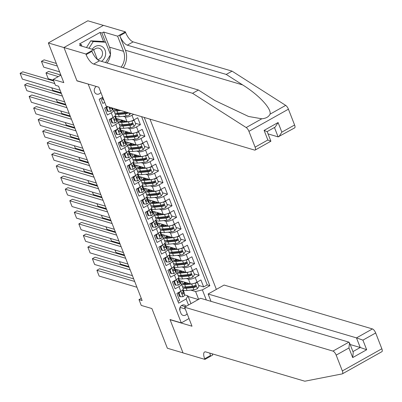 <?xml version="1.0" encoding="UTF-8"?>
<svg xmlns="http://www.w3.org/2000/svg" width="402" height="402" viewBox="0 0 402 402"><rect width="100%" height="100%" fill="white"/><g stroke="black" fill="none" stroke-linecap="round" stroke-linejoin="round"><path stroke-width="0.6" d="M96.334 86.46A4.216 3.663 106.5 0 0 94.52 91.993A4.216 3.663 106.5 0 0 96.741 94.118A4.216 3.663 106.5 0 0 100.847 92.41M103.399 25.396L87.832 20.788L48.335 42.949L63.983 47.577L76.973 80.887L88.42 84.118M216.361 289.385L149.986 119.143M88.239 84.219L181.292 322.891L170.026 319.555L183.01 352.866L167.363 348.238L151.891 308.555L141.248 305.409L138.992 299.616L142.122 300.54L58.551 86.204L55.426 85.274L53.164 79.485L63.807 82.631L48.335 42.949M100.847 98.329L102.837 103.43L104.731 102.369M107.369 106.535L104.641 108.068L107.354 115.017L111.248 112.831L113.057 117.464A5.271 1.739 -21.3 0 0 115.459 114.811L113.655 110.178A5.271 1.739 158.7 0 1 111.248 112.831M112.555 117.746L111.309 119.494L112.66 122.967L115.183 122.932L113.052 117.464L109.158 119.65L111.872 126.605L115.766 124.419L117.57 129.052A5.271 1.739 -21.3 0 0 119.977 126.399L118.173 121.761A5.271 1.739 158.7 0 1 115.766 124.419M117.067 129.333L115.821 131.077L117.178 134.554L119.701 134.514L117.57 129.052L113.676 131.238L116.384 138.187L120.283 136.002L122.087 140.64A5.271 1.739 -21.3 0 0 124.494 137.981L122.685 133.348A5.271 1.739 158.7 0 1 120.283 136.002M121.585 140.921L120.339 142.665L121.695 146.142L124.218 146.102L122.087 140.64L118.193 142.826L120.901 149.775L124.801 147.589L126.605 152.222A5.271 1.739 -21.3 0 0 129.012 149.569L127.203 144.936A5.271 1.739 158.7 0 1 124.801 147.589M126.102 152.504L124.856 154.247L126.213 157.725L128.735 157.69L126.605 152.222L122.71 154.408L125.419 161.363L129.318 159.177L131.122 163.81A5.271 1.739 -21.3 0 0 133.529 161.157L131.72 156.519A5.271 1.739 158.7 0 1 129.318 159.177M130.62 164.091L129.374 165.835L130.73 169.312L133.253 169.272L131.122 163.81L127.228 165.996L129.936 172.945L133.836 170.76L135.64 175.393A5.271 1.739 -21.3 0 0 138.047 172.739L136.238 168.106A5.271 1.739 158.7 0 1 133.836 170.76M135.137 175.679L133.891 177.423L135.248 180.895L137.77 180.86L135.64 175.398L131.745 177.583L134.454 184.533L138.353 182.347L140.157 186.98A5.271 1.739 -21.3 0 0 142.564 184.327L140.755 179.694A5.271 1.739 158.7 0 1 138.353 182.347M139.655 187.262L138.409 189.005L139.765 192.483L142.288 192.442L140.157 186.98L136.263 189.166L138.971 196.121L142.866 193.935L144.675 198.568A5.271 1.739 -21.3 0 0 147.082 195.91L145.273 191.277A5.271 1.739 158.7 0 1 142.866 193.935M144.172 198.849L142.926 200.593L144.283 204.07L146.805 204.03L144.675 198.568L140.78 200.754L143.489 207.703L147.383 205.517L149.192 210.151A5.271 1.739 -21.3 0 0 151.599 207.497L149.79 202.864A5.271 1.739 158.7 0 1 147.383 205.517M148.69 210.437L147.444 212.181L148.8 215.653L151.323 215.618L149.192 210.156L145.298 212.336L148.006 219.291L151.901 217.105L153.71 221.738A5.271 1.739 -21.3 0 0 156.117 219.085L154.308 214.452A5.271 1.739 158.7 0 1 151.901 217.105M153.207 222.02L151.961 223.763L153.318 227.241L155.835 227.2L153.71 221.738L149.815 223.924L152.524 230.874L156.418 228.688L158.227 233.326A5.271 1.739 -21.3 0 0 160.634 230.668L158.825 226.035A5.271 1.739 158.7 0 1 156.418 228.688M157.725 233.607L156.478 235.351L157.835 238.828L160.353 238.788L158.227 233.326L154.333 235.512L157.041 242.461L160.936 240.275L162.745 244.908A5.271 1.739 -21.3 0 0 165.147 242.255L163.343 237.622A5.271 1.739 158.7 0 1 160.936 240.275M162.242 245.19L160.996 246.939L162.348 250.411L164.87 250.376L162.74 244.913L158.845 247.094L161.559 254.049L165.453 251.863L167.262 256.496A5.271 1.739 -21.3 0 0 169.664 253.843L167.86 249.205A5.271 1.739 158.7 0 1 165.453 251.863M166.76 256.777L165.513 258.521L166.865 261.998L169.388 261.958L167.257 256.496L163.363 258.682L166.076 265.632L169.971 263.446L171.78 268.084A5.271 1.739 -21.3 0 0 174.182 265.426L172.378 260.792A5.271 1.739 158.7 0 1 169.971 263.446M171.277 268.365L170.031 270.109L171.383 273.586L173.905 273.546L171.775 268.084L167.88 270.27L170.594 277.219L174.488 275.033L176.297 279.666A5.271 1.739 -21.3 0 0 178.699 277.013L176.895 272.38A5.271 1.739 158.7 0 1 174.488 275.033M175.795 279.948L174.548 281.696L175.9 285.169L178.423 285.134L176.292 279.666L172.398 281.852L175.111 288.807L179.006 286.621A5.271 1.739 -21.3 0 0 181.413 283.963A5.271 1.739 -21.3 0 0 180.769 283.485L180.011 283.259M179.523 280.631L190.262 283.807A5.271 1.739 -21.3 0 0 197.035 282.149L200.935 279.963L203.643 286.917L198.643 285.435M186.297 278.531L188.458 279.169A5.271 1.739 -21.3 0 0 195.231 277.516L199.126 275.33L194.126 273.852M199.126 275.33L196.417 268.38L192.518 270.566A5.271 1.739 -21.3 0 1 185.744 272.219L175.011 269.044M170.493 257.456L181.227 260.632A5.271 1.739 -21.3 0 0 188 258.978L191.9 256.793L194.608 263.742L189.608 262.265M165.976 245.873L176.714 249.049A5.271 1.739 -21.3 0 0 183.488 247.391L187.382 245.205L190.091 252.16L185.091 250.677M161.458 234.286L172.197 237.461A5.271 1.739 -21.3 0 0 178.97 235.808L182.865 233.622L185.573 240.572L180.573 239.095M156.941 222.698L167.679 225.874A5.271 1.739 -21.3 0 0 174.453 224.221L178.347 222.035L181.056 228.989L176.056 227.507M152.423 211.115L163.162 214.291A5.271 1.739 -21.3 0 0 169.935 212.638L173.83 210.447L176.538 217.402L171.538 215.919M147.906 199.528L158.644 202.703A5.271 1.739 -21.3 0 0 165.418 201.05L169.312 198.864L172.021 205.814L167.021 204.337M143.388 187.94L154.127 191.121A5.271 1.739 -21.3 0 0 160.9 189.463L164.795 187.277L167.508 194.231L162.503 192.749M138.871 176.357L149.609 179.533A5.271 1.739 -21.3 0 0 156.383 177.88L160.277 175.694L162.991 182.644L157.986 181.166M134.353 164.77L145.092 167.946A5.271 1.739 -21.3 0 0 151.866 166.292L155.76 164.106L158.473 171.056L153.469 169.579M129.836 153.187L140.574 156.363A5.271 1.739 -21.3 0 0 147.348 154.705L151.242 152.519L153.956 159.473L148.951 157.991M125.318 141.599L136.057 144.775A5.271 1.739 -21.3 0 0 142.831 143.122L146.725 140.936L149.438 147.886L144.434 146.408M120.801 130.012L131.539 133.188A5.271 1.739 -21.3 0 0 138.313 131.534L142.213 129.349L144.921 136.298L139.921 134.821M116.284 118.429L127.022 121.605A5.271 1.739 -21.3 0 0 133.796 119.947L137.695 117.761L140.404 124.715L135.404 123.233M113.655 110.178A5.271 1.739 158.7 0 0 113.012 109.696L112.253 109.47M106.007 107.62L105.631 107.51M118.173 121.761A5.271 1.739 158.7 0 0 117.53 121.283L116.771 121.057M110.525 119.208L110.148 119.098M122.685 133.348A5.271 1.739 158.7 0 0 122.047 132.866L121.288 132.64M115.042 130.796L114.665 130.685M127.203 144.936A5.271 1.739 158.7 0 0 126.565 144.454L125.801 144.228M119.56 142.378L119.183 142.268M131.72 156.519A5.271 1.739 158.7 0 0 131.082 156.036L130.318 155.815M124.077 153.966L123.7 153.855M136.238 168.106A5.271 1.739 158.7 0 0 135.6 167.624L134.836 167.398M128.59 165.554L128.218 165.438M140.755 179.694A5.271 1.739 158.7 0 0 140.117 179.212L139.353 178.985M133.107 177.136L132.735 177.026M145.273 191.277A5.271 1.739 158.7 0 0 144.635 190.794L143.871 190.573M137.625 188.724L137.253 188.613M149.79 202.864A5.271 1.739 158.7 0 0 149.152 202.382L148.388 202.156M142.142 200.312L141.765 200.196M154.308 214.452A5.271 1.739 158.7 0 0 153.67 213.97L152.906 213.743M146.66 211.894L146.283 211.784M158.825 226.035A5.271 1.739 158.7 0 0 158.187 225.552L157.423 225.326M151.177 223.482L150.8 223.371M163.343 237.622A5.271 1.739 158.7 0 0 162.704 237.14L161.941 236.914M155.695 235.064L155.318 234.954M167.86 249.205A5.271 1.739 158.7 0 0 167.222 248.727L166.458 248.501M160.212 246.652L159.835 246.542M172.378 260.792A5.271 1.739 158.7 0 0 171.734 260.31L170.976 260.084M164.73 258.24L164.353 258.129M176.895 272.38A5.271 1.739 158.7 0 0 176.252 271.898L175.493 271.672M169.247 269.822L168.87 269.712M186.176 306.319A4.085 3.548 106.5 0 0 184.423 305.017A4.085 3.548 106.5 0 0 180.634 306.414A4.085 3.548 106.5 0 0 179.955 310.791L180.95 313.339A4.085 3.548 106.5 0 0 183.101 315.399A4.085 3.548 106.5 0 0 187.116 313.681M189.015 318.555L181.292 322.891M102.741 97.264L99.178 99.264L178.679 303.173L186.151 298.982L187.915 295.847L184.528 294.842M198.643 299.329L195.603 291.535L202.377 289.882L209.849 285.686L144.253 117.444M202.377 289.882L206.306 299.957M188.503 305.017L186.151 298.982M123.057 116.329L125.218 116.967L127.022 121.605M127.575 127.916L129.735 128.555L131.539 133.188M132.092 139.504L134.253 140.142L136.057 144.775M136.61 151.087L138.77 151.725L140.574 156.363M141.127 162.674L143.283 163.312L145.092 167.946M145.645 174.262L147.8 174.9L149.609 179.533M150.162 185.845L152.318 186.483L154.127 191.121M154.68 197.432L156.835 198.07L158.644 202.703M159.197 209.02L161.353 209.658L163.162 214.291M163.714 220.603L165.87 221.241L167.679 225.874M168.232 232.19L170.388 232.828L172.197 237.461M172.749 243.773L174.905 244.416L176.714 249.049M177.262 255.36L179.423 255.999L181.227 260.632M181.779 266.948L183.94 267.586L185.744 272.219M173.764 281.41L173.388 281.299M203.643 286.917L207.221 284.907L141.625 116.665M133.735 114.334L131.992 115.314A5.271 1.739 158.7 0 1 125.218 116.967M140.404 124.715L136.509 126.901A5.271 1.739 158.7 0 1 129.735 128.555M144.921 136.298L141.027 138.484A5.271 1.739 158.7 0 1 134.253 140.142M149.438 147.886L145.539 150.072A5.271 1.739 158.7 0 1 138.77 151.725M153.956 159.473L150.057 161.659A5.271 1.739 158.7 0 1 143.283 163.312M158.473 171.056L154.574 173.242A5.271 1.739 158.7 0 1 147.8 174.9M162.991 182.644L159.091 184.83A5.271 1.739 158.7 0 1 152.318 186.483M167.508 194.231L163.609 196.417A5.271 1.739 158.7 0 1 156.835 198.07M172.021 205.814L168.126 208A5.271 1.739 158.7 0 1 161.353 209.658M176.538 217.402L172.644 219.587A5.271 1.739 158.7 0 1 165.87 221.241M181.056 228.989L177.161 231.175A5.271 1.739 158.7 0 1 170.388 232.828M185.573 240.572L181.679 242.758A5.271 1.739 158.7 0 1 174.905 244.416M190.091 252.16L186.196 254.345A5.271 1.739 158.7 0 1 179.423 255.999M194.608 263.742L190.714 265.928A5.271 1.739 158.7 0 1 183.94 267.586M177.96 301.324L179.629 300.389L176.915 293.44L180.815 291.254A5.271 1.739 -21.3 0 0 183.217 288.601L181.413 283.963M178.282 292.998L177.905 292.887M187.915 295.847L190.955 303.641M188.176 296.515L198.317 299.51M190.814 290.118L195.603 291.535M60.888 75.149L53.164 79.485M141.263 298.339L138.992 299.616M207.221 284.907L209.849 285.686M180.493 282.993L179.578 280.646M175.975 271.405L175.066 269.059M171.463 259.818L170.548 257.476M166.946 248.235L166.031 245.888M162.428 236.647L161.514 234.301M157.911 225.06L156.996 222.718M153.393 213.477L152.479 211.13M148.876 201.889L147.961 199.543M144.358 190.302L143.444 187.96M139.841 178.719L138.926 176.372M135.323 167.131L134.409 164.785M130.806 155.544L129.891 153.202M126.288 143.961L125.374 141.615M121.771 132.374L120.856 130.032M117.253 120.791L116.339 118.444M112.736 109.203L112.264 107.982M179.8 310.294A4.085 3.548 106.5 0 0 179.9 307.806M180.307 291.535L179.066 293.279L180.418 296.756L183.005 296.716A3.492 1.151 -21.3 0 0 184.563 295.058L184.036 292.189A10.075 3.327 -21.3 0 0 183.98 291.983L183.121 289.782A10.075 3.327 -21.3 0 0 182.98 289.525M136.941 287.254L99.148 276.073L96.892 270.28L99.56 268.782L133.675 278.872M134.68 281.46L96.892 270.28M179.066 293.279L178.252 293.038L179.604 296.515L180.418 296.756M178.252 293.038L178.664 292.46M182.84 289.706L183.166 291.465A3.492 1.151 158.7 0 1 182.327 292.651L182.061 293.802L182.87 294.043A3.492 1.151 -21.3 0 0 183.709 292.857L183.181 289.988A10.075 3.327 -21.3 0 0 183.121 289.782M182.036 293.073L182.101 293.445A1.779 0.588 158.7 0 1 182.021 293.706M193.633 283.536A3.492 1.151 158.7 0 1 191.664 284.018L184.799 284.701A10.075 3.327 158.7 0 1 181.619 284.5M189.337 283.531L185.674 283.897A8.367 2.759 158.7 0 1 182.151 283.008A8.367 2.759 158.7 0 1 182.538 281.521M180.493 283.4A10.075 3.327 158.7 0 1 181.533 281.224M196.101 282.631L197.638 282.857L198.99 286.335L197.307 288.691A3.492 1.151 158.7 0 1 193.92 289.807L187.061 290.495A10.075 3.327 158.7 0 1 183.171 289.912M128.876 266.576L120.499 264.094L119.525 261.601M184.729 287.41A8.367 2.759 158.7 0 1 185.091 286.948M197.638 282.857L195.508 282.892M183.021 288.093A10.075 3.327 -21.3 0 0 186.201 288.294L193.06 287.606A3.492 1.151 -21.3 0 0 195.573 286.917L195.98 285.812L195.03 285.526A3.492 1.151 158.7 0 1 192.523 286.219L185.659 286.902A10.075 3.327 158.7 0 1 182.478 286.701M185.915 282.521A10.075 3.327 -21.3 0 0 183.91 283.912M184.93 282.229A8.367 2.759 -21.3 0 0 183.332 283.817M195.116 285.495L194.674 286.651A1.779 0.588 158.7 0 1 193.935 286.802L187.076 287.49A8.367 2.759 158.7 0 1 183.784 286.948M185.066 283.943A8.367 2.759 158.7 0 1 186.734 282.762M101.485 61.35A8.563 7.437 106.5 0 0 105.595 54.471A8.563 7.437 106.5 0 0 101.068 46.049A8.563 7.437 106.5 0 0 92.264 49.26M97.56 59.627A5.864 5.09 106.5 0 0 102.495 54.129A5.864 5.09 106.5 0 0 99.038 48.24A5.864 5.09 106.5 0 0 93.761 50.044M86.465 47.547L90.736 40.828L103.158 41.486L105.661 42.225L110.535 54.732L105.56 62.556M88.968 48.285L93.239 41.572L105.661 42.225M90.736 40.828L93.239 41.572M365.895 360.654L342.403 373.83A3.95 1.462 -119.3 0 0 342.348 370.94L381.845 348.78A3.95 1.462 60.7 0 1 381.9 351.675L365.89 360.654M184.593 307.208L332.951 351.092L348.911 342.142L200.553 298.259L184.593 307.208L192 326.213L170.091 319.731L183.036 352.926L204.945 359.403L212.683 355.061L212.196 353.81M342.403 373.83A3.95 1.462 -119.3 0 1 342.238 373.89L304.822 381.212L205.914 351.951A9.221 3.407 -119.3 0 0 204.563 352.021A9.221 3.407 -119.3 0 0 204.693 358.765L204.945 359.403M210.99 301.344L208.13 294.003L224.09 285.053L372.443 328.936A3.95 1.462 60.7 0 1 375.679 332.967L362.921 340.122L366.674 349.74L352.69 357.584L348.941 347.971L336.183 355.127L342.348 370.94M375.679 332.967L381.845 348.78M208.13 294.003L356.489 337.891L372.443 328.936M336.183 355.127A3.95 1.462 -119.3 0 0 332.951 351.092M209.789 353.097A9.221 3.407 -119.3 0 0 210.537 355.489L204.693 358.765M350.177 344.529L360.237 347.504L356.489 337.891L362.921 340.122M366.674 349.74L360.237 347.504L352.936 351.599M352.69 357.584L353.247 352.398L349.499 342.78L348.911 342.142M348.941 347.971L349.499 342.78M123.188 67.772A17.155 14.904 106.5 0 0 125.419 50.24L119.771 35.758L125.615 32.482L125.364 31.843L103.455 25.361L63.963 47.521L76.903 80.717L98.812 87.194L106.223 106.193L254.577 150.082A3.95 1.462 -119.3 0 0 255.159 150.052A3.95 1.462 -119.3 0 0 255.099 147.157L248.933 131.343A3.95 1.462 -119.3 0 0 246.19 127.55L192.568 93.299L93.666 64.044A9.221 3.407 60.7 0 1 86.118 54.637L85.872 54.004L63.963 47.521M192.568 93.299L198.412 90.023L214.854 100.525L248.552 116.469L261.808 118.786C265.933 118.429 268.687 116.887 270.069 114.153C271.601 108.6 258.662 94.802 242.662 84.922L226.22 74.42L127.313 45.165A9.221 3.407 60.7 0 1 119.771 35.758M268.059 133.901L278.114 136.876L274.46 127.499M226.22 74.42L232.065 71.144L133.157 41.888A9.221 3.407 60.7 0 1 125.615 32.482M86.118 54.637L91.963 51.361A9.221 3.407 60.7 0 0 99.51 60.767L198.412 90.023M255.099 147.157L267.858 140.002L264.109 130.389L278.089 122.54L281.842 132.157L294.596 125.002L288.43 109.188L248.933 131.343M270.069 114.153L285.686 105.389L232.065 71.144M85.872 54.004L93.611 49.657L79.591 45.511L81.294 44.552L81.943 46.21M103.595 41.617L100.018 32.441L79.42 43.999L81.294 44.552M100.018 32.441L101.897 32.994L103.605 32.039L117.625 36.185L125.364 31.843M121.087 67.149A14.819 12.874 106.5 0 0 123.525 51.305L117.625 36.185M93.611 49.657L97.465 59.551M285.686 105.389A3.95 1.462 60.7 0 1 288.43 109.188M294.596 125.002A3.95 1.462 60.7 0 1 294.651 127.891L278.114 136.876M103.605 32.039L109.5 47.155A14.819 12.874 -73.5 0 1 110.439 54.491M110.384 54.973A14.819 12.874 -73.5 0 1 107.063 63.003M105.475 42.17L101.897 32.994M267.858 140.002L270.536 141.127M278.089 122.54L275.154 127.112L267.159 131.595L270.908 141.213L255.159 150.052M264.109 130.389L266.787 131.509M281.842 132.157L278.903 136.73M178.423 285.134L178.488 285.129A3.492 1.151 -21.3 0 0 180.046 283.47L179.518 280.601A10.075 3.327 -21.3 0 0 179.463 280.4L178.604 278.199A10.075 3.327 -21.3 0 0 178.463 277.943M132.424 275.666L94.631 264.486L92.375 258.697L95.043 257.2L129.158 267.29M130.163 269.873L92.375 258.697M174.548 281.696L173.734 281.455L175.086 284.928L175.9 285.169M173.734 281.455L174.146 280.872M178.322 278.119L178.649 279.882A3.492 1.151 158.7 0 1 177.81 281.068L177.548 282.214L178.352 282.455A3.492 1.151 -21.3 0 0 179.191 281.269L178.664 278.4A10.075 3.327 -21.3 0 0 178.604 278.199M177.518 281.485L177.583 281.857A1.779 0.588 158.7 0 1 177.508 282.119M173.905 273.546L173.971 273.546A3.492 1.151 -21.3 0 0 175.533 271.888L175.006 269.018A10.075 3.327 -21.3 0 0 174.945 268.812L174.086 266.611A10.075 3.327 -21.3 0 0 173.945 266.355M127.906 264.079L90.113 252.903L87.857 247.109L90.525 245.612L124.64 255.702M125.645 258.285L87.857 247.109M170.031 270.109L169.217 269.868L170.569 273.345L171.383 273.586M169.217 269.868L169.629 269.285M173.805 266.536L174.131 268.295A3.492 1.151 158.7 0 1 173.292 269.481L173.031 270.626L173.835 270.873A3.492 1.151 -21.3 0 0 174.674 269.687L174.146 266.817A10.075 3.327 -21.3 0 0 174.086 266.611M173.001 269.903L173.066 270.275A1.779 0.588 158.7 0 1 172.991 270.536M169.388 261.958L169.453 261.958A3.492 1.151 -21.3 0 0 171.016 260.3L170.488 257.431A10.075 3.327 -21.3 0 0 170.428 257.225L169.569 255.024A10.075 3.327 -21.3 0 0 169.428 254.767M123.389 252.496L85.601 241.316L83.34 235.522L86.008 234.024L120.123 244.114M121.128 246.702L83.34 235.522M165.513 258.521L164.699 258.28L166.051 261.757L166.865 261.998M164.699 258.28L165.111 257.702M169.292 254.948L169.614 256.707A3.492 1.151 158.7 0 1 168.775 257.893L168.513 259.044L169.317 259.285A3.492 1.151 -21.3 0 0 170.157 258.099L169.629 255.23A10.075 3.327 -21.3 0 0 169.569 255.024M168.483 258.315L168.549 258.687A1.779 0.588 158.7 0 1 168.473 258.948M164.87 250.376L164.936 250.371A3.492 1.151 -21.3 0 0 166.498 248.712L165.971 245.843A10.075 3.327 -21.3 0 0 165.91 245.642L165.051 243.441A10.075 3.327 -21.3 0 0 164.91 243.185M118.871 240.909L81.083 229.728L78.822 223.939L81.49 222.442L115.605 232.532M116.61 235.115L78.822 223.939M160.996 246.939L160.182 246.697L161.539 250.17L162.348 250.411M160.182 246.697L160.594 246.114M164.775 243.361L165.096 245.125A3.492 1.151 158.7 0 1 164.257 246.31L163.996 247.456L164.8 247.697A3.492 1.151 -21.3 0 0 165.639 246.511L165.111 243.642A10.075 3.327 -21.3 0 0 165.051 243.441M163.966 246.727L164.031 247.099A1.779 0.588 158.7 0 1 163.956 247.361M189.116 271.953A3.492 1.151 158.7 0 1 187.146 272.43L180.282 273.114A10.075 3.327 158.7 0 1 177.101 272.913M184.819 271.948L181.156 272.31A8.367 2.759 158.7 0 1 177.634 271.425A8.367 2.759 158.7 0 1 178.021 269.933M175.975 271.817A10.075 3.327 158.7 0 1 177.016 269.636M191.583 271.043L193.121 271.275L194.473 274.747L192.789 277.104A3.492 1.151 158.7 0 1 189.402 278.224L182.543 278.908A10.075 3.327 158.7 0 1 178.654 278.325M124.359 254.989L115.982 252.511L115.007 250.014M180.212 275.822A8.367 2.759 158.7 0 1 180.573 275.36M193.121 271.275L190.99 271.305M178.503 276.506A10.075 3.327 -21.3 0 0 181.684 276.707L188.543 276.023A3.492 1.151 -21.3 0 0 191.056 275.33L191.468 274.224L190.513 273.938A3.492 1.151 158.7 0 1 188.005 274.631L181.141 275.315A10.075 3.327 158.7 0 1 177.96 275.119M181.397 270.933A10.075 3.327 -21.3 0 0 179.392 272.33M180.413 270.641A8.367 2.759 -21.3 0 0 178.815 272.229M190.598 273.908L190.156 275.063A1.779 0.588 158.7 0 1 189.417 275.219L182.558 275.903A8.367 2.759 158.7 0 1 179.267 275.36M180.548 272.355A8.367 2.759 158.7 0 1 182.217 271.174M184.603 260.365A3.492 1.151 158.7 0 1 182.629 260.843L175.764 261.526A10.075 3.327 158.7 0 1 172.584 261.33M180.302 260.36L176.639 260.727A8.367 2.759 158.7 0 1 173.116 259.838A8.367 2.759 158.7 0 1 173.503 258.35M171.458 260.23A10.075 3.327 158.7 0 1 172.498 258.049M187.066 259.456L188.603 259.687L189.955 263.164L188.272 265.521A3.492 1.151 158.7 0 1 184.885 266.637L178.026 267.32A10.075 3.327 158.7 0 1 174.136 266.737M119.841 243.401L111.465 240.924L110.49 238.431M175.694 264.24A8.367 2.759 158.7 0 1 176.056 263.777M188.603 259.687L186.473 259.722M173.986 264.923A10.075 3.327 -21.3 0 0 177.166 265.119L184.031 264.436A3.492 1.151 -21.3 0 0 186.538 263.747L186.95 262.642L185.995 262.355A3.492 1.151 158.7 0 1 183.488 263.044L176.624 263.732A10.075 3.327 158.7 0 1 173.443 263.531M176.88 259.345A10.075 3.327 -21.3 0 0 174.875 260.742M175.895 259.054A8.367 2.759 -21.3 0 0 174.297 260.647M186.081 262.32L185.639 263.476A1.779 0.588 158.7 0 1 184.905 263.632L178.041 264.315A8.367 2.759 158.7 0 1 174.749 263.772M176.031 260.767A8.367 2.759 158.7 0 1 177.699 259.591M180.086 248.778A3.492 1.151 158.7 0 1 178.111 249.26L171.247 249.943A10.075 3.327 158.7 0 1 168.066 249.742M175.785 248.773L172.121 249.139A8.367 2.759 158.7 0 1 168.599 248.25A8.367 2.759 158.7 0 1 168.986 246.763M166.941 248.642A10.075 3.327 158.7 0 1 167.981 246.466M182.548 247.873L184.086 248.099L185.443 251.577L183.759 253.933A3.492 1.151 158.7 0 1 180.367 255.054L173.508 255.737A10.075 3.327 158.7 0 1 169.619 255.154M115.329 231.818L106.947 229.336L105.972 226.844M171.182 252.652A8.367 2.759 158.7 0 1 171.538 252.19M184.086 248.099L181.955 248.134M169.468 253.335A10.075 3.327 -21.3 0 0 172.649 253.536L179.513 252.848A3.492 1.151 -21.3 0 0 182.021 252.16L182.433 251.054L181.478 250.768A3.492 1.151 158.7 0 1 178.97 251.461L172.106 252.144A10.075 3.327 158.7 0 1 168.925 251.943M172.363 247.763A10.075 3.327 -21.3 0 0 170.358 249.16M171.378 247.471A8.367 2.759 -21.3 0 0 169.78 249.059M181.563 250.737L181.121 251.893A1.779 0.588 158.7 0 1 180.387 252.049L173.523 252.732A8.367 2.759 158.7 0 1 170.232 252.19M171.513 249.185A8.367 2.759 158.7 0 1 173.182 248.004M175.568 237.195A3.492 1.151 158.7 0 1 173.594 237.672L166.73 238.356A10.075 3.327 158.7 0 1 163.549 238.16M171.267 237.19L167.604 237.552A8.367 2.759 158.7 0 1 164.081 236.667A8.367 2.759 158.7 0 1 164.468 235.175M162.423 237.059A10.075 3.327 158.7 0 1 163.463 234.879M178.031 236.286L179.568 236.517L180.925 239.994L179.242 242.346A3.492 1.151 158.7 0 1 175.85 243.466L168.991 244.15A10.075 3.327 158.7 0 1 165.101 243.567M110.811 220.231L102.43 217.753L101.455 215.256M166.664 241.064A8.367 2.759 158.7 0 1 167.021 240.602M179.568 236.517L177.438 236.547M164.951 241.748A10.075 3.327 -21.3 0 0 168.131 241.949L174.996 241.265A3.492 1.151 -21.3 0 0 177.503 240.572L177.915 239.466L176.96 239.185A3.492 1.151 158.7 0 1 174.453 239.873L167.589 240.557A10.075 3.327 158.7 0 1 164.408 240.361M167.845 236.175A10.075 3.327 -21.3 0 0 165.84 237.572M166.86 235.884A8.367 2.759 -21.3 0 0 165.262 237.476M177.046 239.15L176.604 240.306A1.779 0.588 158.7 0 1 175.87 240.461L169.006 241.145A8.367 2.759 158.7 0 1 165.714 240.602M167.001 237.597A8.367 2.759 158.7 0 1 168.664 236.416M160.353 238.788L160.418 238.788A3.492 1.151 -21.3 0 0 161.981 237.13L161.453 234.26A10.075 3.327 -21.3 0 0 161.393 234.054L160.534 231.853A10.075 3.327 -21.3 0 0 160.393 231.597M114.354 229.321L76.566 218.145L74.305 212.351L76.973 210.854L111.088 220.944M112.098 223.532L74.305 212.351M156.478 235.351L155.664 235.11L157.021 238.587L157.835 238.828M155.664 235.11L156.076 234.527M160.257 231.778L160.579 233.537A3.492 1.151 158.7 0 1 159.745 234.723L159.478 235.868L160.282 236.115A3.492 1.151 -21.3 0 0 161.122 234.929L160.594 232.06A10.075 3.327 -21.3 0 0 160.534 231.853M159.448 235.145L159.519 235.517A1.779 0.588 158.7 0 1 159.438 235.778M171.051 225.607A3.492 1.151 158.7 0 1 169.076 226.085L162.212 226.773A10.075 3.327 158.7 0 1 159.036 226.572M166.75 225.602L163.086 225.969A8.367 2.759 158.7 0 1 159.564 225.08A8.367 2.759 158.7 0 1 159.951 223.592M157.906 225.472A10.075 3.327 158.7 0 1 158.946 223.296M173.513 224.698L175.051 224.929L176.408 228.406L174.724 230.763A3.492 1.151 158.7 0 1 171.337 231.879L164.473 232.562A10.075 3.327 158.7 0 1 160.584 231.979M106.294 208.643L97.912 206.166L96.942 203.673M162.147 229.482A8.367 2.759 158.7 0 1 162.503 229.019M175.051 224.929L172.92 224.964M160.433 230.165A10.075 3.327 -21.3 0 0 163.614 230.361L170.478 229.678A3.492 1.151 -21.3 0 0 172.986 228.989L173.398 227.884L172.443 227.597A3.492 1.151 158.7 0 1 169.935 228.291L163.071 228.974A10.075 3.327 158.7 0 1 159.89 228.773M163.328 224.587A10.075 3.327 -21.3 0 0 161.323 225.984M162.343 224.301A8.367 2.759 -21.3 0 0 160.745 225.889M172.533 227.567L172.086 228.723A1.779 0.588 158.7 0 1 171.352 228.874L164.488 229.557A8.367 2.759 158.7 0 1 161.197 229.014M162.483 226.014A8.367 2.759 158.7 0 1 164.147 224.834M155.835 227.2L155.901 227.2A3.492 1.151 -21.3 0 0 157.463 225.542L156.936 222.673A10.075 3.327 -21.3 0 0 156.875 222.472L156.021 220.266A10.075 3.327 -21.3 0 0 155.875 220.01M109.836 217.738L72.048 206.558L69.787 200.764L72.455 199.266L106.57 209.362M107.58 211.944L69.787 200.764M151.961 223.763L151.147 223.522L152.504 226.999L153.318 227.241M151.147 223.522L151.564 222.944M155.74 220.19L156.061 221.949A3.492 1.151 158.7 0 1 155.227 223.14L154.961 224.286L155.765 224.527A3.492 1.151 -21.3 0 0 156.604 223.341L156.076 220.472A10.075 3.327 -21.3 0 0 156.021 220.266M154.931 223.557L155.001 223.929A1.779 0.588 158.7 0 1 154.921 224.19M166.534 214.02A3.492 1.151 158.7 0 1 164.559 214.502L157.695 215.186A10.075 3.327 158.7 0 1 154.519 214.985M162.232 214.015L158.569 214.382A8.367 2.759 158.7 0 1 155.046 213.492A8.367 2.759 158.7 0 1 155.433 212.005M153.393 213.884A10.075 3.327 158.7 0 1 154.428 211.708M168.996 213.115L170.533 213.346L171.89 216.819L170.207 219.175A3.492 1.151 158.7 0 1 166.82 220.296L159.956 220.979A10.075 3.327 158.7 0 1 156.066 220.396M101.776 197.06L93.395 194.583L92.425 192.086M157.629 217.894A8.367 2.759 158.7 0 1 157.986 217.432M170.533 213.346L168.403 213.377M155.916 218.577A10.075 3.327 -21.3 0 0 159.097 218.778L165.961 218.095A3.492 1.151 -21.3 0 0 168.468 217.402L168.88 216.296L167.925 216.01A3.492 1.151 158.7 0 1 165.418 216.703L158.554 217.387A10.075 3.327 158.7 0 1 155.373 217.186M158.81 213.005A10.075 3.327 -21.3 0 0 156.805 214.402M157.825 212.713A8.367 2.759 -21.3 0 0 156.227 214.301M168.016 215.98L167.569 217.135A1.779 0.588 158.7 0 1 166.835 217.291L159.971 217.974A8.367 2.759 158.7 0 1 156.679 217.432M157.966 214.427A8.367 2.759 158.7 0 1 159.629 213.246M151.323 215.618L151.383 215.618A3.492 1.151 -21.3 0 0 152.946 213.959L152.418 211.085A10.075 3.327 -21.3 0 0 152.358 210.884L151.504 208.683A10.075 3.327 -21.3 0 0 151.358 208.427M105.319 206.151L67.531 194.975L65.27 189.181L67.938 187.684L102.053 197.774M103.063 200.357L65.27 189.181M147.444 212.181L146.629 211.939L147.986 215.412L148.8 215.653M146.629 211.939L147.047 211.357M151.222 208.608L151.544 210.367A3.492 1.151 158.7 0 1 150.71 211.552L150.443 212.698L151.252 212.944A3.492 1.151 -21.3 0 0 152.087 211.753L151.559 208.884A10.075 3.327 -21.3 0 0 151.504 208.683M150.413 211.97L150.484 212.341A1.779 0.588 158.7 0 1 150.403 212.603M162.016 202.437A3.492 1.151 158.7 0 1 160.041 202.915L153.182 203.598A10.075 3.327 158.7 0 1 150.001 203.402M157.715 202.432L154.056 202.794A8.367 2.759 158.7 0 1 150.529 201.91A8.367 2.759 158.7 0 1 150.921 200.417M148.876 202.301A10.075 3.327 158.7 0 1 149.911 200.121M164.478 201.528L166.016 201.759L167.373 205.236L165.689 207.593A3.492 1.151 158.7 0 1 162.302 208.708L155.438 209.392A10.075 3.327 158.7 0 1 151.549 208.809M97.259 185.473L88.877 182.995L87.907 180.498M153.112 206.306A8.367 2.759 158.7 0 1 153.469 205.844M166.016 201.759L163.885 201.789M151.398 206.99A10.075 3.327 -21.3 0 0 154.579 207.191L161.443 206.507A3.492 1.151 -21.3 0 0 163.951 205.814L164.363 204.713L163.408 204.427A3.492 1.151 158.7 0 1 160.9 205.115L154.036 205.799A10.075 3.327 158.7 0 1 150.856 205.603M154.293 201.417A10.075 3.327 -21.3 0 0 152.288 202.814M153.308 201.126A8.367 2.759 -21.3 0 0 151.71 202.719M163.498 204.392L163.051 205.548A1.779 0.588 158.7 0 1 162.318 205.703L155.453 206.387A8.367 2.759 158.7 0 1 152.162 205.844M153.448 202.839A8.367 2.759 158.7 0 1 155.112 201.658M146.805 204.03L146.866 204.03A3.492 1.151 -21.3 0 0 148.428 202.372L147.901 199.503A10.075 3.327 -21.3 0 0 147.841 199.297L146.986 197.096A10.075 3.327 -21.3 0 0 146.846 196.839M100.801 194.563L63.013 183.387L60.752 177.594L63.421 176.096L97.535 186.186M98.545 188.774L60.752 177.594M142.926 200.593L142.112 200.352L143.469 203.829L144.283 204.07M142.112 200.352L142.529 199.774M146.705 197.02L147.026 198.779A3.492 1.151 158.7 0 1 146.192 199.965L145.926 201.116L146.735 201.357A3.492 1.151 -21.3 0 0 147.569 200.171L147.042 197.302A10.075 3.327 -21.3 0 0 146.986 197.096M145.896 200.387L145.966 200.759A1.779 0.588 158.7 0 1 145.886 201.02M157.499 190.849A3.492 1.151 158.7 0 1 155.524 191.332L148.665 192.015A10.075 3.327 158.7 0 1 145.484 191.814M153.202 190.844L149.539 191.211A8.367 2.759 158.7 0 1 146.016 190.322A8.367 2.759 158.7 0 1 146.403 188.834M144.358 190.714A10.075 3.327 158.7 0 1 145.393 188.538M159.966 189.945L161.498 190.171L162.855 193.648L161.172 196.005A3.492 1.151 158.7 0 1 157.785 197.121L150.921 197.804A10.075 3.327 158.7 0 1 147.037 197.221M92.741 173.89L84.36 171.408L83.39 168.915M148.594 194.724A8.367 2.759 158.7 0 1 148.951 194.261M161.498 190.171L159.368 190.206M146.881 195.407A10.075 3.327 -21.3 0 0 150.062 195.603L156.926 194.92A3.492 1.151 -21.3 0 0 159.433 194.231L159.845 193.126L158.896 192.839A3.492 1.151 158.7 0 1 156.383 193.533L149.519 194.216A10.075 3.327 158.7 0 1 146.343 194.015M149.775 189.834A10.075 3.327 -21.3 0 0 147.77 191.226M148.79 189.543A8.367 2.759 -21.3 0 0 147.192 191.131M158.981 192.809L158.534 193.965A1.779 0.588 158.7 0 1 157.8 194.116L150.936 194.799A8.367 2.759 158.7 0 1 147.645 194.261M148.931 191.257A8.367 2.759 158.7 0 1 150.594 190.076M142.288 192.442L142.353 192.442A3.492 1.151 -21.3 0 0 143.911 190.784L143.383 187.915A10.075 3.327 -21.3 0 0 143.328 187.714L142.469 185.513A10.075 3.327 -21.3 0 0 142.328 185.257M96.284 182.98L58.496 171.8L56.235 166.006L58.908 164.508L93.018 174.604M94.028 177.187L56.235 166.006M138.409 189.005L137.595 188.764L138.951 192.241L139.765 192.483M137.595 188.764L138.012 188.186M142.187 185.433L142.509 187.196A3.492 1.151 158.7 0 1 141.675 188.382L141.409 189.528L142.218 189.769A3.492 1.151 -21.3 0 0 143.052 188.583L142.524 185.714A10.075 3.327 -21.3 0 0 142.469 185.513M141.378 188.799L141.449 189.171A1.779 0.588 158.7 0 1 141.368 189.432M152.981 179.262A3.492 1.151 158.7 0 1 151.006 179.744L144.147 180.428A10.075 3.327 158.7 0 1 140.966 180.227M148.685 179.257L145.022 179.624A8.367 2.759 158.7 0 1 141.499 178.734A8.367 2.759 158.7 0 1 141.886 177.247M139.841 179.126A10.075 3.327 158.7 0 1 140.876 176.95M155.448 178.357L156.981 178.588L158.338 182.061L156.654 184.417A3.492 1.151 158.7 0 1 153.268 185.538L146.403 186.221A10.075 3.327 158.7 0 1 142.519 185.639M88.224 162.302L79.842 159.825L78.872 157.328M144.077 183.136A8.367 2.759 158.7 0 1 144.434 182.674M156.981 178.588L154.85 178.619M142.368 183.82A10.075 3.327 -21.3 0 0 145.544 184.021L152.408 183.337A3.492 1.151 -21.3 0 0 154.916 182.644L155.328 181.538L154.378 181.252A3.492 1.151 158.7 0 1 151.866 181.945L145.001 182.629A10.075 3.327 158.7 0 1 141.826 182.428M145.263 178.247A10.075 3.327 -21.3 0 0 143.253 179.644M144.278 177.955A8.367 2.759 -21.3 0 0 142.675 179.543M154.463 181.222L154.016 182.377A1.779 0.588 158.7 0 1 153.283 182.533L146.418 183.217A8.367 2.759 158.7 0 1 143.127 182.674M144.413 179.669A8.367 2.759 158.7 0 1 146.077 178.488M137.77 180.86L137.836 180.86A3.492 1.151 -21.3 0 0 139.393 179.202L138.866 176.327A10.075 3.327 -21.3 0 0 138.811 176.126L137.951 173.925A10.075 3.327 -21.3 0 0 137.811 173.669M91.767 171.393L53.979 160.217L51.722 154.423L54.391 152.926L88.5 163.016M89.51 165.599L51.722 154.423M133.891 177.423L133.077 177.181L134.434 180.659L135.248 180.895M133.077 177.181L133.494 176.599M137.67 173.85L137.992 175.609A3.492 1.151 158.7 0 1 137.157 176.795L136.891 177.94L137.7 178.186A3.492 1.151 -21.3 0 0 138.534 177.001L138.007 174.126A10.075 3.327 -21.3 0 0 137.951 173.925M136.861 177.212L136.931 177.583A1.779 0.588 158.7 0 1 136.851 177.845M148.464 167.679A3.492 1.151 158.7 0 1 146.489 168.157L139.63 168.84A10.075 3.327 158.7 0 1 136.449 168.644M144.167 167.674L140.504 168.036A8.367 2.759 158.7 0 1 136.981 167.152A8.367 2.759 158.7 0 1 137.368 165.664M135.323 167.544A10.075 3.327 158.7 0 1 136.363 165.363M150.931 166.77L152.464 167.001L153.82 170.478L152.137 172.835A3.492 1.151 158.7 0 1 148.75 173.95L141.886 174.634A10.075 3.327 158.7 0 1 138.002 174.051M83.706 150.715L75.325 148.237L74.355 145.745M139.559 171.548A8.367 2.759 158.7 0 1 139.916 171.086M152.464 167.001L150.333 167.031M137.851 172.232A10.075 3.327 -21.3 0 0 141.027 172.433L147.891 171.749A3.492 1.151 -21.3 0 0 150.403 171.056L150.81 169.956L149.861 169.669A3.492 1.151 158.7 0 1 147.348 170.358L140.489 171.041A10.075 3.327 158.7 0 1 137.308 170.845M140.745 166.659A10.075 3.327 -21.3 0 0 138.735 168.056M139.76 166.368A8.367 2.759 -21.3 0 0 138.157 167.961M149.946 169.634L149.499 170.79A1.779 0.588 158.7 0 1 148.765 170.945L141.901 171.629A8.367 2.759 158.7 0 1 138.615 171.086M139.896 168.081A8.367 2.759 158.7 0 1 141.559 166.9M133.253 169.272L133.318 169.272A3.492 1.151 -21.3 0 0 134.876 167.614L134.348 164.745A10.075 3.327 -21.3 0 0 134.293 164.539L133.434 162.338A10.075 3.327 -21.3 0 0 133.293 162.081M87.249 159.805L49.461 148.629L47.205 142.836L49.873 141.338L83.983 151.428M84.993 154.016L47.205 142.836M129.374 165.835L128.56 165.594L129.916 169.071L130.73 169.312M128.56 165.594L128.977 165.016M133.152 162.262L133.479 164.021A3.492 1.151 158.7 0 1 132.64 165.207L132.374 166.358L133.183 166.599A3.492 1.151 -21.3 0 0 134.017 165.413L133.489 162.544A10.075 3.327 -21.3 0 0 133.434 162.338M132.343 165.629L132.414 166.001A1.779 0.588 158.7 0 1 132.333 166.262M143.946 156.092A3.492 1.151 158.7 0 1 141.971 156.574L135.112 157.257A10.075 3.327 158.7 0 1 131.931 157.056M139.65 156.087L135.987 156.453A8.367 2.759 158.7 0 1 132.464 155.564A8.367 2.759 158.7 0 1 132.851 154.077M130.806 155.956A10.075 3.327 158.7 0 1 131.846 153.78M146.413 155.187L147.946 155.413L149.303 158.89L147.619 161.247A3.492 1.151 158.7 0 1 144.233 162.363L137.368 163.051A10.075 3.327 158.7 0 1 133.484 162.468M79.189 139.132L70.807 136.65L69.837 134.157M135.042 159.966A8.367 2.759 158.7 0 1 135.404 159.504M147.946 155.413L145.82 155.448M133.333 160.649A10.075 3.327 -21.3 0 0 136.509 160.845L143.373 160.162A3.492 1.151 -21.3 0 0 145.886 159.473L146.293 158.368L145.343 158.081A3.492 1.151 158.7 0 1 142.831 158.775L135.971 159.458A10.075 3.327 158.7 0 1 132.791 159.257M136.228 155.077A10.075 3.327 -21.3 0 0 134.218 156.468M135.243 154.785A8.367 2.759 -21.3 0 0 133.64 156.373M145.429 158.051L144.981 159.207A1.779 0.588 158.7 0 1 144.248 159.358L137.383 160.046A8.367 2.759 158.7 0 1 134.097 159.504M135.379 156.499A8.367 2.759 158.7 0 1 137.042 155.318M128.735 157.69L128.801 157.684A3.492 1.151 -21.3 0 0 130.359 156.026L129.831 153.157A10.075 3.327 -21.3 0 0 129.776 152.956L128.916 150.755A10.075 3.327 -21.3 0 0 128.776 150.499M82.732 148.222L44.944 137.042L42.687 131.253L45.356 129.756L79.465 139.846M80.475 142.429L42.687 131.253M124.856 154.247L124.042 154.011L125.399 157.483L126.213 157.725M124.042 154.011L124.459 153.428M128.635 150.675L128.962 152.438A3.492 1.151 158.7 0 1 128.122 153.624L127.856 154.77L128.665 155.011A3.492 1.151 -21.3 0 0 129.499 153.825L128.972 150.956A10.075 3.327 -21.3 0 0 128.916 150.755M127.826 154.041L127.896 154.413A1.779 0.588 158.7 0 1 127.816 154.675M139.429 144.509A3.492 1.151 158.7 0 1 137.459 144.986L130.595 145.67A10.075 3.327 158.7 0 1 127.414 145.469M135.132 144.499L131.469 144.866A8.367 2.759 158.7 0 1 127.947 143.981A8.367 2.759 158.7 0 1 128.333 142.489M126.288 144.373A10.075 3.327 158.7 0 1 127.328 142.192M141.896 143.599L143.429 143.831L144.785 147.303L143.102 149.66A3.492 1.151 158.7 0 1 139.715 150.78L132.851 151.464A10.075 3.327 158.7 0 1 128.967 150.881M74.671 127.545L66.295 125.067L65.32 122.57M130.524 148.378A8.367 2.759 158.7 0 1 130.886 147.916M143.429 143.831L141.303 143.861M128.816 149.062A10.075 3.327 -21.3 0 0 131.997 149.263L138.856 148.579A3.492 1.151 -21.3 0 0 141.368 147.886L141.775 146.78L140.826 146.494A3.492 1.151 158.7 0 1 138.313 147.187L131.454 147.871A10.075 3.327 158.7 0 1 128.273 147.67M131.71 143.489A10.075 3.327 -21.3 0 0 129.7 144.886M130.725 143.197A8.367 2.759 -21.3 0 0 129.122 144.785M140.911 146.464L140.464 147.619A1.779 0.588 158.7 0 1 139.73 147.775L132.871 148.459A8.367 2.759 158.7 0 1 129.58 147.916M130.861 144.911A8.367 2.759 158.7 0 1 132.524 143.73M124.218 146.102L124.283 146.102A3.492 1.151 -21.3 0 0 125.841 144.444L125.313 141.574A10.075 3.327 -21.3 0 0 125.258 141.368L124.399 139.167A10.075 3.327 -21.3 0 0 124.258 138.911M78.219 136.635L40.426 125.459L38.17 119.665L40.838 118.168L74.953 128.258M75.958 130.841L38.17 119.665M120.339 142.665L119.525 142.424L120.881 145.901L121.695 146.142M119.525 142.424L119.942 141.841M124.117 139.092L124.444 140.851A3.492 1.151 158.7 0 1 123.605 142.037L123.339 143.182L124.148 143.429A3.492 1.151 -21.3 0 0 124.987 142.243L124.454 139.368A10.075 3.327 -21.3 0 0 124.399 139.167M123.308 142.459L123.379 142.831A1.779 0.588 158.7 0 1 123.298 143.092M134.911 132.921A3.492 1.151 158.7 0 1 132.941 133.399L126.077 134.082A10.075 3.327 158.7 0 1 122.896 133.886M130.615 132.916L126.952 133.278A8.367 2.759 158.7 0 1 123.429 132.394A8.367 2.759 158.7 0 1 123.816 130.906M121.771 132.786A10.075 3.327 158.7 0 1 122.811 130.605M137.378 132.012L138.916 132.243L140.268 135.72L138.584 138.077A3.492 1.151 158.7 0 1 135.198 139.192L128.333 139.876A10.075 3.327 158.7 0 1 124.449 139.293M70.154 115.957L61.777 113.48L60.802 110.987M126.007 136.791A8.367 2.759 158.7 0 1 126.369 136.333M138.916 132.243L136.786 132.273M124.298 137.479A10.075 3.327 -21.3 0 0 127.479 137.675L134.338 136.992A3.492 1.151 -21.3 0 0 136.851 136.298L137.258 135.198L136.308 134.911A3.492 1.151 158.7 0 1 133.796 135.6L126.937 136.283A10.075 3.327 158.7 0 1 123.756 136.087M127.193 131.901A10.075 3.327 -21.3 0 0 125.183 133.298M126.208 131.61A8.367 2.759 -21.3 0 0 124.61 133.203M136.394 134.876L135.951 136.032A1.779 0.588 158.7 0 1 135.213 136.188L128.354 136.871A8.367 2.759 158.7 0 1 125.062 136.328M126.344 133.323A8.367 2.759 158.7 0 1 128.007 132.142M119.701 134.514L119.766 134.514A3.492 1.151 -21.3 0 0 121.324 132.856L120.796 129.987A10.075 3.327 -21.3 0 0 120.741 129.781L119.881 127.58A10.075 3.327 -21.3 0 0 119.741 127.323M73.702 125.052L35.909 113.872L33.652 108.078L36.321 106.58L70.435 116.67M71.44 119.258L33.652 108.078M115.821 131.077L115.012 130.836L116.364 134.313L117.178 134.554M115.012 130.836L115.424 130.258M119.6 127.504L119.927 129.263A3.492 1.151 158.7 0 1 119.087 130.449L118.821 131.6L119.63 131.841A3.492 1.151 -21.3 0 0 120.469 130.655L119.942 127.786A10.075 3.327 -21.3 0 0 119.881 127.58M118.796 130.871L118.861 131.243A1.779 0.588 158.7 0 1 118.781 131.504M130.394 121.334A3.492 1.151 158.7 0 1 128.424 121.816L121.56 122.499A10.075 3.327 158.7 0 1 118.379 122.298M126.097 121.329L122.434 121.695A8.367 2.759 158.7 0 1 118.912 120.806A8.367 2.759 158.7 0 1 119.299 119.319M117.253 121.198A10.075 3.327 158.7 0 1 118.294 119.022M132.861 120.429L134.399 120.655L135.75 124.133L134.067 126.489A3.492 1.151 158.7 0 1 130.68 127.605L123.816 128.293A10.075 3.327 158.7 0 1 119.932 127.71M65.637 104.374L57.26 101.892L56.285 99.4M121.489 125.208A8.367 2.759 158.7 0 1 121.851 124.746M134.399 120.655L132.268 120.69M119.781 125.891A10.075 3.327 -21.3 0 0 122.962 126.092L129.821 125.404A3.492 1.151 -21.3 0 0 132.333 124.715L132.74 123.61L131.791 123.324A3.492 1.151 158.7 0 1 129.278 124.017L122.419 124.7A10.075 3.327 158.7 0 1 119.238 124.499M122.675 120.319A10.075 3.327 -21.3 0 0 120.665 121.711M121.69 120.027A8.367 2.759 -21.3 0 0 120.092 121.615M131.876 123.293L131.434 124.449A1.779 0.588 158.7 0 1 130.695 124.6L123.836 125.288A8.367 2.759 158.7 0 1 120.545 124.746M121.826 121.741A8.367 2.759 158.7 0 1 123.489 120.56M115.183 122.932L115.248 122.927A3.492 1.151 -21.3 0 0 116.806 121.268L116.278 118.399A10.075 3.327 -21.3 0 0 116.223 118.198L115.364 115.997A10.075 3.327 -21.3 0 0 115.223 115.741M69.184 113.464L31.391 102.284L29.135 96.495L31.803 94.998L65.918 105.088M66.923 107.671L29.135 96.495M111.309 119.494L110.495 119.253L111.846 122.726L112.66 122.967M110.495 119.253L110.907 118.67M115.083 115.917L115.409 117.68A3.492 1.151 158.7 0 1 114.57 118.866L114.309 120.012L115.113 120.253A3.492 1.151 -21.3 0 0 115.952 119.067L115.424 116.198A10.075 3.327 -21.3 0 0 115.364 115.997M114.279 119.283L114.344 119.655A1.779 0.588 158.7 0 1 114.263 119.917M119.062 109.992L117.917 110.108A8.367 2.759 158.7 0 1 114.394 109.223A8.367 2.759 158.7 0 1 114.359 108.605M120.876 110.53L117.042 110.912A10.075 3.327 158.7 0 1 113.861 110.711M112.736 109.615A10.075 3.327 158.7 0 1 113.138 108.238M130.615 113.414L129.55 114.902A3.492 1.151 158.7 0 1 126.163 116.022L119.304 116.706A10.075 3.327 158.7 0 1 115.414 116.123M61.119 92.787L52.742 90.309L51.768 87.812M116.972 113.62A8.367 2.759 158.7 0 1 117.334 113.158M126.238 112.118A3.492 1.151 158.7 0 1 124.766 112.429L117.902 113.113A10.075 3.327 158.7 0 1 114.721 112.917M117.103 109.414A10.075 3.327 -21.3 0 0 116.153 110.128M115.263 114.304A10.075 3.327 -21.3 0 0 118.444 114.505L125.303 113.821A3.492 1.151 -21.3 0 0 127.816 113.128L128.243 112.711M116.304 109.178A8.367 2.759 -21.3 0 0 115.575 110.027M127.816 113.128L126.916 112.861A1.779 0.588 158.7 0 1 126.178 113.017L119.319 113.701A8.367 2.759 158.7 0 1 116.027 113.158M117.309 110.153A8.367 2.759 158.7 0 1 117.942 109.661M107.701 106.63L106.791 107.907L108.143 111.384L110.731 111.344A3.492 1.151 -21.3 0 0 112.294 109.686L111.962 107.892M64.667 101.877L26.874 90.701L24.617 84.907L27.286 83.41L61.4 93.5M62.405 96.083L24.617 84.907M106.791 107.907L105.977 107.666L107.329 111.143L108.143 111.384M105.977 107.666L106.389 107.083M109.761 107.701L109.826 108.073A1.779 0.588 158.7 0 1 109.751 108.334M110.007 107.314L109.791 108.424L110.595 108.671A3.492 1.151 -21.3 0 0 111.409 107.731M60.848 75.043L48.632 71.43L45.964 72.928L58.33 76.586M53.476 80.274L48.225 78.722L45.964 72.928M60.149 90.294L22.356 79.114L20.1 73.32L22.768 71.822L53.752 80.988M54.757 83.576L20.1 73.32M102.661 97.309L103.726 99.796M102.068 97.641L102.811 99.555L103.626 99.796M56.33 63.461L44.114 59.848L41.446 61.345L57.34 66.044M59.596 71.837L43.707 67.134L41.446 61.345M188.458 279.169L190.262 283.807M195.231 277.516L197.035 282.149M131.992 115.314L133.796 119.947M136.509 126.901L138.313 131.534M141.027 138.484L142.831 143.122M145.539 150.072L147.348 154.705M150.057 161.659L151.866 166.292M154.574 173.242L156.383 177.88M159.091 184.83L160.9 189.463M163.609 196.417L165.418 201.05M168.126 208L169.935 212.638M172.644 219.587L174.453 224.221M177.161 231.175L178.97 235.808M181.679 242.758L183.488 247.391M186.196 254.345L188 258.978M190.714 265.928L192.518 270.566M179.006 286.621L180.815 291.254M180.056 307.404L185.272 308.947M181.498 305.575L185.433 306.741M180.81 291.254L182.94 296.716M183.181 289.988L184.036 292.189M183.709 292.857L184.563 295.058M182.588 289.983L183.166 291.465M182.066 293.807L182.87 294.043M197.352 288.631L195.166 283.028M187.473 282.978L187.749 283.691M185.659 286.902L184.799 284.701M187.061 290.495L186.201 288.294M192.523 286.219L191.664 284.018M193.92 289.807L193.06 287.606M194.674 286.651L195.573 286.917M242.662 84.922L125.419 50.24M127.313 45.165L133.157 41.888M99.51 60.767L93.666 64.044M246.19 127.55L261.808 118.786M109.5 47.155L123.525 51.305M178.664 278.4L179.518 280.601M179.191 281.269L180.046 283.47M178.071 278.395L178.649 279.882M177.548 282.219L178.352 282.455M174.146 266.817L175.006 269.018M174.674 269.687L175.533 271.888M173.553 266.812L174.131 268.295M173.031 270.631L173.835 270.873M169.629 255.23L170.488 257.431M170.157 258.099L171.016 260.3M169.036 255.225L169.614 256.707M168.513 259.049L169.317 259.285M165.111 243.642L165.971 245.843M165.639 246.511L166.498 248.712M164.518 243.637L165.096 245.125M163.996 247.461L164.8 247.697M192.834 277.048L190.648 271.445M182.955 271.395L183.232 272.104M181.141 275.315L180.282 273.114M182.543 278.908L181.684 276.707M188.005 274.631L187.146 272.43M189.402 278.224L188.543 276.023M190.156 275.063L191.056 275.33M188.317 265.461L186.131 259.858M178.438 259.808L178.714 260.516M176.624 263.732L175.764 261.526M178.026 267.32L177.166 265.119M183.488 263.044L182.629 260.843M184.885 266.637L184.031 264.436M185.639 263.476L186.538 263.747M183.799 253.873L181.614 248.27M173.92 248.22L174.197 248.933M172.106 252.144L171.247 249.943M173.508 255.737L172.649 253.536M178.97 251.461L178.111 249.26M180.367 255.054L179.513 252.848M181.121 251.893L182.021 252.16M179.282 242.29L177.096 236.688M169.403 236.637L169.679 237.346M167.589 240.557L166.73 238.356M168.991 244.15L168.131 241.949M174.453 239.873L173.594 237.672M175.85 243.466L174.996 241.265M176.604 240.306L177.503 240.572M160.594 232.06L161.453 234.26M161.122 234.929L161.981 237.13M160.001 232.054L160.579 233.537M159.478 235.873L160.282 236.115M174.764 230.703L172.579 225.1M164.885 225.05L165.162 225.758M163.071 228.974L162.212 226.773M164.473 232.562L163.614 230.361M169.935 228.291L169.076 226.085M171.337 231.879L170.478 229.678M172.086 228.723L172.986 228.989M156.076 220.472L156.936 222.673M156.604 223.341L157.463 225.542M155.484 220.467L156.061 221.949M154.961 224.291L155.765 224.527M170.247 219.115L168.061 213.512M160.368 213.462L160.644 214.176M158.554 217.387L157.695 215.186M159.956 220.979L159.097 218.778M165.418 216.703L164.559 214.502M166.82 220.296L165.961 218.095M167.569 217.135L168.468 217.402M151.559 208.884L152.418 211.085M152.087 211.753L152.946 213.959M150.966 208.879L151.544 210.367M150.448 212.703L151.252 212.944M165.73 207.532L163.544 201.93M155.85 201.879L156.127 202.588M154.036 205.799L153.182 203.598M155.438 209.392L154.579 207.191M160.9 205.115L160.041 202.915M162.302 208.708L161.443 206.507M163.051 205.548L163.951 205.814M147.042 197.302L147.901 199.503M147.569 200.171L148.428 202.372M146.449 197.297L147.026 198.779M145.931 201.121L146.735 201.357M161.212 195.945L159.031 190.342M151.333 190.292L151.609 191.005M149.519 194.216L148.665 192.015M150.921 197.804L150.062 195.603M156.383 193.533L155.524 191.332M157.785 197.121L156.926 194.92M158.534 193.965L159.433 194.231M142.524 185.714L143.383 187.915M143.052 188.583L143.911 190.784M141.931 185.709L142.509 187.196M141.414 189.533L142.218 189.769M156.695 184.362L154.514 178.754M146.815 178.709L147.092 179.418M145.001 182.629L144.147 180.428M146.403 186.221L145.544 184.021M151.866 181.945L151.006 179.744M153.268 185.538L152.408 183.337M154.016 182.377L154.916 182.644M138.007 174.126L138.866 176.327M138.534 177.001L139.393 179.202M137.414 174.121L137.992 175.609M136.896 177.945L137.7 178.186M152.177 172.775L149.996 167.172M142.298 167.121L142.579 167.83M140.489 171.041L139.63 168.84M141.886 174.634L141.027 172.433M147.348 170.358L146.489 168.157M148.75 173.95L147.891 171.749M149.499 170.79L150.403 171.056M133.489 162.544L134.348 164.745M134.017 165.413L134.876 167.614M132.896 162.539L133.479 164.021M132.379 166.363L133.183 166.599M147.665 161.187L145.479 155.584M137.78 155.534L138.062 156.247M135.971 159.458L135.112 157.257M137.368 163.051L136.509 160.845M142.831 158.775L141.971 156.574M144.233 162.363L143.373 160.162M144.981 159.207L145.886 159.473M128.972 150.956L129.831 153.157M129.499 153.825L130.359 156.026M128.379 150.951L128.962 152.438M127.861 154.775L128.665 155.011M143.147 149.604L140.961 143.996M133.268 143.951L133.544 144.66M131.454 147.871L130.595 145.67M132.851 151.464L131.997 149.263M138.313 147.187L137.459 144.986M139.715 150.78L138.856 148.579M140.464 147.619L141.368 147.886M124.454 139.368L125.313 141.574M124.987 142.243L125.841 144.444M123.861 139.363L124.444 140.851M123.344 143.187L124.148 143.429M138.63 138.017L136.444 132.414M128.751 132.364L129.027 133.072M126.937 136.283L126.077 134.082M128.333 139.876L127.479 137.675M133.796 135.6L132.941 133.399M135.198 139.192L134.338 136.992M135.951 136.032L136.851 136.298M119.942 127.786L120.796 129.987M120.469 130.655L121.324 132.856M119.349 127.781L119.927 129.263M118.826 131.605L119.63 131.841M134.112 126.429L131.926 120.826M124.233 120.776L124.509 121.489M122.419 124.7L121.56 122.499M123.816 128.293L122.962 126.092M129.278 124.017L128.424 121.816M130.68 127.605L129.821 125.404M131.434 124.449L132.333 124.715M115.424 116.198L116.278 118.399M115.952 119.067L116.806 121.268M114.831 116.193L115.409 117.68M114.309 120.017L115.113 120.253M129.595 114.846L128.831 112.882M117.902 113.113L117.042 110.912M119.304 116.706L118.444 114.505M124.766 112.429L124.434 111.585M126.163 116.022L125.303 113.821M108.977 107.012L110.666 111.344M111.545 107.771L112.294 109.686M109.791 108.429L110.595 108.671"/></g></svg>

